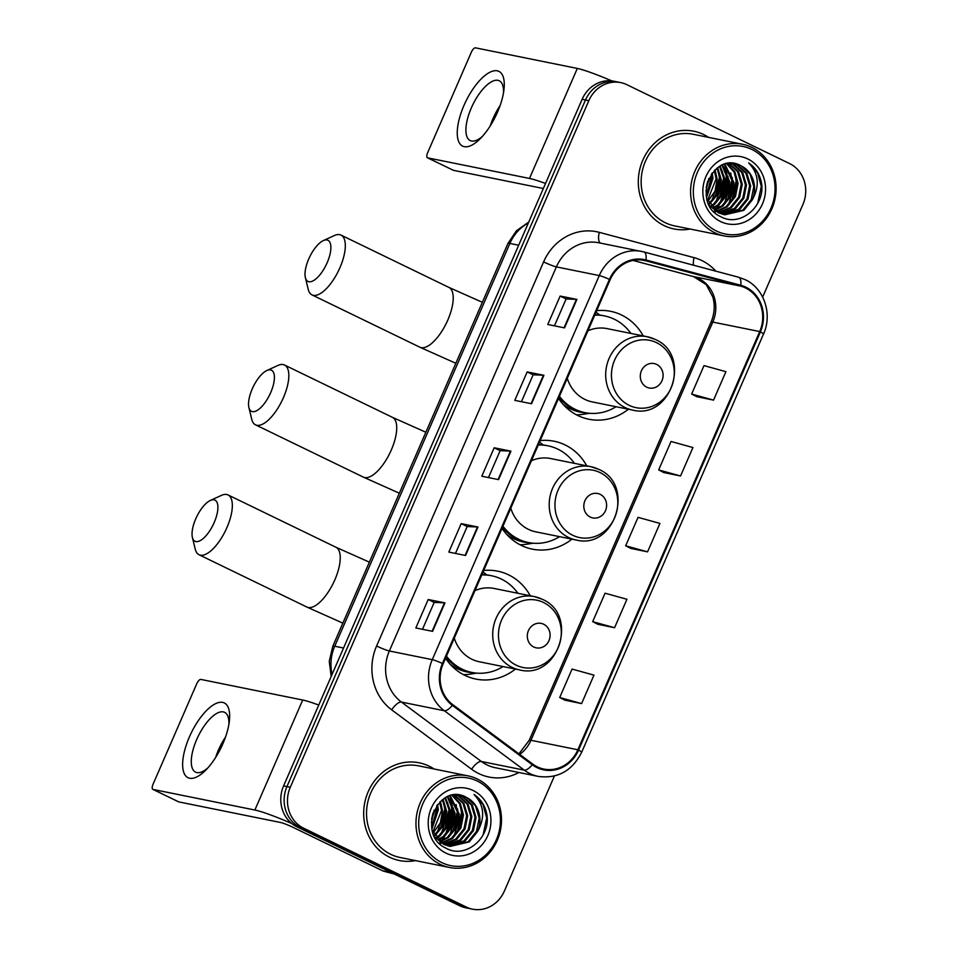 <?xml version="1.0" encoding="UTF-8"?>
<svg xmlns="http://www.w3.org/2000/svg" width="957" height="957" viewBox="0 0 957 957"><rect width="100%" height="100%" fill="white"/><g stroke="black" fill="none" stroke-linecap="round" stroke-linejoin="round"><path stroke-width="1.44" d="M530.262 595.768A55.051 50.171 101.4 0 0 508.61 574.858A55.051 50.171 101.4 0 0 497.676 571.162A55.051 50.171 101.4 0 0 483.704 570.504M445.543 658.26A55.051 50.171 101.4 0 0 464.911 675.379A55.051 50.171 101.4 0 0 475.844 679.075A55.051 50.171 101.4 0 0 515.44 669.063M586.761 465.844A55.051 50.171 101.4 0 0 565.108 444.933A55.051 50.171 101.4 0 0 554.163 441.237A55.051 50.171 101.4 0 0 540.191 440.591M502.03 528.336A55.051 50.171 101.4 0 0 521.398 545.454A55.051 50.171 101.4 0 0 532.343 549.151A55.051 50.171 101.4 0 0 571.927 539.15M643.248 335.931A55.051 50.171 101.4 0 0 621.595 315.02A55.051 50.171 101.4 0 0 610.65 311.324A55.051 50.171 101.4 0 0 596.678 310.666M558.529 398.423A55.051 50.171 101.4 0 0 577.884 415.541A55.051 50.171 101.4 0 0 588.83 419.238A55.051 50.171 101.4 0 0 628.426 409.225M599.692 315.056A55.051 50.171 101.4 0 0 596.008 312.221M543.205 444.981A55.051 50.171 101.4 0 0 539.509 442.146M486.706 574.894A55.051 50.171 101.4 0 0 483.022 572.071M762.657 297.065L802.911 204.475A31.162 28.399 101.4 0 0 789.597 163.575L626.883 84.695A31.162 28.399 101.4 0 0 620.698 82.601L613.987 81.249A31.162 28.399 101.4 0 0 582.119 99.325L283.595 785.912A31.162 28.399 101.4 0 0 296.909 826.812L459.611 905.705A31.162 28.399 101.4 0 0 465.808 907.798L469.157 908.468A31.162 28.399 101.4 0 1 462.961 906.375A31.162 28.399 101.4 0 0 469.157 908.468L472.507 909.15A31.162 28.399 101.4 0 0 504.375 891.063L554.402 776.007M617.349 81.919A31.162 28.399 101.4 0 0 585.481 100.007L286.944 786.594A31.162 28.399 101.4 0 0 300.259 827.494L462.961 906.375L300.259 827.494A31.162 28.399 101.4 0 1 286.944 786.594L585.481 100.007A31.162 28.399 101.4 0 1 617.349 81.919M703.706 134.566A49.86 45.446 101.4 0 0 693.801 131.217A49.86 45.446 101.4 0 0 640.807 165.525A49.86 45.446 101.4 0 0 664.122 225.601A49.86 45.446 101.4 0 0 674.027 228.95A49.86 45.446 101.4 0 0 690.141 229.034A49.86 45.446 101.4 0 1 674.027 228.95A49.86 45.446 101.4 0 1 664.122 225.601A49.86 45.446 101.4 0 1 640.807 165.525A49.86 45.446 101.4 0 1 693.801 131.217A49.86 45.446 101.4 0 1 703.706 134.566A49.86 45.446 101.4 0 1 708.67 137.401A49.86 45.446 101.4 0 0 703.706 134.566M429.083 766.15A49.86 45.446 101.4 0 0 419.178 762.801A49.86 45.446 101.4 0 0 366.184 797.097A49.86 45.446 101.4 0 0 389.499 857.185A49.86 45.446 101.4 0 0 399.416 860.534A49.86 45.446 101.4 0 0 415.529 860.618A49.86 45.446 101.4 0 1 399.416 860.534L399.416 860.534A49.86 45.446 101.4 0 1 389.499 857.185A49.86 45.446 101.4 0 1 366.184 797.097A49.86 45.446 101.4 0 1 419.178 762.801A49.86 45.446 101.4 0 1 429.083 766.15A49.86 45.446 101.4 0 1 434.059 768.985A49.86 45.446 101.4 0 0 429.083 766.15M745.503 287.937A33.244 30.289 -78.6 0 1 759.714 331.565L577.872 749.774A33.244 30.289 -78.6 0 1 543.875 769.069A33.244 30.289 -78.6 0 1 532.714 764.069L452.781 704.663A33.244 30.289 -78.6 0 1 443.139 663.799L610.147 279.707A33.244 30.289 -78.6 0 1 644.133 260.412A33.244 30.289 -78.6 0 1 645.784 260.794L740.551 286.095A33.244 30.289 -78.6 0 1 745.503 287.937M745.838 287.172A34.069 31.055 101.4 0 0 740.754 285.282L645.987 259.993A34.069 31.055 101.4 0 0 609.453 279.372L442.445 663.464A34.069 31.055 101.4 0 0 452.338 705.357L532.271 764.763A34.069 31.055 101.4 0 0 578.554 750.109L760.396 331.9A34.069 31.055 101.4 0 0 745.838 287.172M564.845 700.153L581.593 703.586L593.962 675.14L572.071 669.075L559.701 697.521L565.001 700.225M597.838 624.287L614.573 627.72L626.943 599.273L605.063 593.208L592.682 621.655L597.981 624.359M696.804 396.688L713.539 400.122L725.908 371.675L704.017 365.61L691.648 394.057L696.947 396.772M663.811 472.555L680.547 475.988L692.928 447.541L671.036 441.476L658.667 469.923L663.967 472.638M630.83 548.421L647.566 551.854L659.935 523.407L638.044 517.342L625.675 545.789L630.974 548.505M620.698 82.601A31.162 28.399 101.4 0 0 588.83 100.688L290.294 787.264A31.162 28.399 101.4 0 0 303.608 828.176L466.322 907.057A31.162 28.399 101.4 0 0 472.507 909.15M432.588 631.345L415.828 627.959L428.198 599.501L444.957 602.898L432.588 631.345M531.554 403.746L514.794 400.361L527.163 371.914L543.923 375.3L531.554 403.746M564.534 327.88L547.775 324.495L560.144 296.048L576.904 299.433L564.534 327.88M465.58 555.479L448.821 552.093L461.19 523.635L477.95 527.032L465.58 555.479M498.561 479.613L481.802 476.227L494.171 447.78L510.93 451.166L498.561 479.613M494.171 447.78L500.152 450.675M488.465 477.567L500.164 450.651L510.452 451.094A8.314 0.778 23.5 0 1 510.93 451.166M461.19 523.635L467.172 526.541L477.471 526.96A8.314 0.778 23.5 0 1 477.95 527.032M560.144 296.048L566.125 298.943L576.425 299.362A8.314 0.778 23.5 0 1 576.904 299.433M527.163 371.914L533.145 374.809L543.444 375.228A8.314 0.778 23.5 0 1 543.923 375.3M428.198 599.501L434.179 602.408M422.48 629.299L434.191 602.384L444.479 602.826A8.314 0.778 23.5 0 1 444.957 602.898M647.566 551.854L625.675 545.789M680.547 475.988L658.667 469.923M713.539 400.122L691.648 394.057M614.573 627.72L592.682 621.655M581.593 703.586L559.701 697.521M521.445 401.701L533.145 374.785M554.438 325.835L566.137 298.919M455.472 553.433L467.172 526.517M439.67 843.105A49.86 45.446 101.4 0 0 440.268 842.351A49.86 45.446 101.4 0 1 439.67 843.105M441.488 840.724A49.86 45.446 101.4 0 0 443.964 836.932A49.86 45.446 101.4 0 1 441.488 840.724M445.113 834.899A49.86 45.446 101.4 0 0 451.07 801.93A49.86 45.446 101.4 0 1 445.113 834.899M450.747 799.873A49.86 45.446 101.4 0 0 449.934 796.092A49.86 45.446 101.4 0 1 450.747 799.873M714.281 211.521A49.86 45.446 101.4 0 0 714.879 210.767A49.86 45.446 101.4 0 1 714.281 211.521M716.111 209.14A49.86 45.446 101.4 0 0 718.575 205.36A49.86 45.446 101.4 0 1 716.111 209.14M719.736 203.327A49.86 45.446 101.4 0 0 725.693 170.346A49.86 45.446 101.4 0 1 719.736 203.327M725.37 168.3A49.86 45.446 101.4 0 0 724.545 164.508A49.86 45.446 101.4 0 1 725.37 168.3M464.001 105.366A41.546 16.64 115.9 0 1 491.479 71.548A41.546 16.64 115.9 0 1 503.944 89.838A41.546 16.64 115.9 0 1 497.52 112.136A41.546 16.64 115.9 0 1 480.27 138.657A41.546 16.64 115.9 0 1 458.977 142.234A41.546 16.64 115.9 0 1 464.001 105.366M503.49 92.925A33.244 13.314 -64.1 0 0 499.219 80.759A33.244 13.314 -64.1 0 0 471.311 107.962A33.244 13.314 -64.1 0 0 470.222 140.571A33.244 13.314 -64.1 0 0 482.412 136.396M490.259 125.881A33.244 13.314 115.9 0 1 493.046 118.489A33.244 13.314 115.9 0 1 500.092 105.605M611.822 80.902A41.546 3.9 -156.5 0 0 577.322 68.437L475.521 47.85A5.192 2.081 -64.1 0 0 471.358 52.168L427.659 152.689A5.192 2.081 -64.1 0 0 427.48 157.785A5.192 2.081 -64.1 0 0 427.683 157.857L453.379 170.31L543.349 188.505M545.538 183.481A41.546 3.9 -156.5 0 0 529.496 178.445L427.683 157.857M716.458 231.032A44.668 40.708 101.4 0 0 771.007 208.1A44.668 40.708 101.4 0 0 751.915 149.471A44.668 40.708 101.4 0 0 697.366 172.404A44.668 40.708 101.4 0 0 716.458 231.032M714.795 232.754A46.737 42.598 101.4 0 0 724.078 235.9A46.737 42.598 101.4 0 0 773.758 203.733A46.737 42.598 101.4 0 0 751.903 147.414A46.737 42.598 101.4 0 0 742.608 144.268A46.737 42.598 101.4 0 0 692.94 176.423A46.737 42.598 101.4 0 0 714.795 232.754M742.608 144.268L693.179 134.267A46.737 42.598 101.4 0 0 643.499 166.434A46.737 42.598 101.4 0 0 665.354 222.754A46.737 42.598 101.4 0 0 674.649 225.9L724.078 235.9M714.424 211.509A46.737 42.598 101.4 0 0 714.987 210.851M715.274 210.504A46.737 42.598 101.4 0 0 715.812 209.846M716.482 208.985A46.737 42.598 101.4 0 0 719.341 204.774M720.705 202.382A46.737 42.598 101.4 0 0 726.184 171.327M725.777 168.922A46.737 42.598 101.4 0 0 724.76 164.7M729.234 163.348L738.577 171.829L742.285 184.234L739.653 197.405L731.28 207.801L718.671 212.669M715.274 212.215L713.838 211.473M731.112 163.288L733.792 164.377L742.764 172.679L746.484 185.084L743.84 198.255L735.466 208.65L720.657 213.602M730.681 163.288L732.739 164.161L741.723 172.463L745.431 184.868L742.799 198.039L734.426 208.435L720.154 213.387M752.226 199.953A25.971 23.662 101.4 0 0 741.125 165.86C712.798 149.448 690.583 203.482 720.537 216.545C740.491 228.256 766.641 205.013 761.222 181.663C759.32 173.528 755.133 167.284 748.661 162.905C758.769 173.42 759.954 185.766 752.226 199.953L743.852 210.337L724.772 214.835L719.461 213.064L707.044 199.319M731.662 163.288L737.979 165.226L746.95 173.516L750.671 185.933L748.027 199.104L739.665 209.499L722.691 214.32M724.772 214.835L718.408 212.849L709.532 205.528M732.44 163.408L736.938 165.011L745.91 173.313L749.618 185.718L746.986 198.889L738.613 209.284L722.176 214.153M708.802 178.492L705.979 190.969M707.594 181.507L706.182 187.739M712.187 172.954L712.965 178.301L706.589 197.417M711.422 173.995L711.912 178.086L706.362 196.161M715.035 169.832L717.152 179.15L715.011 191.209L707.881 201.293M714.353 170.502L716.099 178.935L707.51 200.456M717.678 167.666L721.339 180L718.707 193.17L709.484 204.176M717.032 168.145L720.298 179.784L717.654 192.955L709.077 203.506M720.178 166.099L725.526 180.849L722.894 194.02L714.52 204.415L711.195 206.533M719.568 166.446L724.485 180.634L721.853 193.804L713.479 204.2L710.764 205.982M722.583 164.951L729.724 181.686L727.081 194.869L718.719 205.253L712.977 208.494M721.985 165.202L728.672 181.483L726.04 194.654L717.666 205.049L712.522 208.04M724.892 164.149L733.911 182.536L731.28 195.718L722.906 206.102L714.831 210.145M724.329 164.317L732.859 182.332L730.227 195.503L721.853 205.899L714.365 209.762M727.117 163.635L734.928 171.913L738.098 183.385L735.466 196.556L727.093 206.951L716.721 211.533M726.578 163.731L734.043 171.997L737.057 183.17L734.414 196.352L726.04 206.736L716.243 211.21M728.72 163.396L737.584 171.698L741.244 184.019L738.601 197.19L730.239 207.585L718.181 212.406M741.125 165.86L750.097 174.162L753.805 186.567L751.173 199.738L742.799 210.133L724.246 214.727M747.788 158.958A34.273 31.234 101.4 0 0 705.931 176.555A34.273 31.234 101.4 0 0 720.573 221.546A34.273 31.234 101.4 0 0 762.442 203.949A34.273 31.234 101.4 0 0 747.788 158.958M748.661 162.905L757.645 172.942L761.293 186.424L757.693 203.458M734.892 173.755L736.16 181.34L728.468 204.678M730.705 172.918L731.973 180.49L724.282 203.829M726.519 172.069L727.787 179.641L720.095 202.98M722.332 171.219L723.588 178.792L715.908 202.13M718.133 170.37L719.401 177.942L711.721 201.281M736.364 178.169L736.687 181.447L731.686 200.994M732.177 177.332L732.5 180.598L727.487 200.145M727.978 176.483L728.301 179.749L723.301 199.295M723.791 175.633L724.114 178.899L719.114 198.446M719.604 174.784L719.927 178.05L714.927 197.609M711.35 174.078L711.541 176.363L706.541 195.91M308.728 258.988A22.848 9.151 -64.1 0 0 305.379 277.602A22.848 9.151 -64.1 0 0 314.494 279.994A22.848 9.151 -64.1 0 0 327.162 262.72A22.848 9.151 -64.1 0 0 323.31 240.614A22.848 9.151 -64.1 0 0 308.728 258.988M323.31 240.614L334.304 235.566A33.244 13.314 115.9 0 1 341.003 235.099A33.244 13.314 115.9 0 1 339.914 267.721A33.244 13.314 115.9 0 1 312.006 294.912A33.244 13.314 115.9 0 1 308.226 289.361L305.379 277.602M646.741 387.166A12.465 11.364 101.4 0 0 661.969 380.766A12.465 11.364 101.4 0 0 656.646 364.402A12.465 11.364 101.4 0 0 641.417 370.802A12.465 11.364 101.4 0 0 646.741 387.166M567.274 378.302A37.395 34.081 101.4 0 0 584.894 399.416A37.395 34.081 101.4 0 0 592.335 401.928L632.493 410.051C671.359 420.255 692.27 354.832 655.15 339.4L647.315 336.744A37.395 34.081 101.4 0 0 607.575 362.476A37.395 34.081 101.4 0 0 625.053 407.538A37.395 34.081 101.4 0 0 632.493 410.051M559.438 396.318A49.333 44.967 101.4 0 0 575.133 409.309A49.333 44.967 101.4 0 0 584.93 412.623A49.333 44.967 101.4 0 0 616.057 406.725M630.878 333.431A49.333 44.967 101.4 0 0 614.298 319.219A49.333 44.967 101.4 0 0 604.489 315.906A49.333 44.967 101.4 0 0 594.74 315.116M558.936 397.466A49.333 44.967 101.4 0 0 573.458 408.962A49.333 44.967 101.4 0 0 583.256 412.276L584.93 412.623M604.489 315.906L602.814 315.559A49.333 44.967 101.4 0 0 594.907 314.745M654.744 339.257A37.395 34.081 101.4 0 0 647.315 336.744L607.157 328.622A37.395 34.081 101.4 0 0 587.933 330.787M589.62 413.292L583.782 414.214A54.011 49.226 -78.6 0 1 576.401 414.788M252.241 388.913A22.848 9.151 -64.1 0 0 248.892 407.515A22.848 9.151 -64.1 0 0 258.007 409.907A22.848 9.151 -64.1 0 0 270.675 392.633A22.848 9.151 -64.1 0 0 266.812 370.538A22.848 9.151 -64.1 0 0 252.241 388.913M266.812 370.538L277.817 365.49A33.244 13.314 115.9 0 1 284.516 365.024A33.244 13.314 115.9 0 1 283.428 397.633A33.244 13.314 115.9 0 1 255.519 424.836A33.244 13.314 115.9 0 1 251.739 419.286L248.892 407.515M590.254 517.079A12.465 11.364 101.4 0 0 605.482 510.691A12.465 11.364 101.4 0 0 600.147 494.326A12.465 11.364 101.4 0 0 584.93 500.726A12.465 11.364 101.4 0 0 590.254 517.079M510.787 508.215A37.395 34.081 101.4 0 0 528.408 529.341A37.395 34.081 101.4 0 0 535.836 531.853L575.994 539.975C614.873 550.167 635.783 484.744 598.663 469.313L590.828 466.669A37.395 34.081 101.4 0 0 551.076 492.4A37.395 34.081 101.4 0 0 568.566 537.463A37.395 34.081 101.4 0 0 575.994 539.975M502.951 526.23A49.333 44.967 101.4 0 0 518.634 539.222A49.333 44.967 101.4 0 0 528.443 542.535A49.333 44.967 101.4 0 0 559.57 536.65M574.391 463.344A49.333 44.967 101.4 0 0 557.811 449.132A49.333 44.967 101.4 0 0 548.002 445.818A49.333 44.967 101.4 0 0 538.253 445.041M502.449 527.391A49.333 44.967 101.4 0 0 516.959 538.887A49.333 44.967 101.4 0 0 526.769 542.2L528.443 542.535M548.002 445.818L546.327 445.483A49.333 44.967 101.4 0 0 538.42 444.67M598.257 469.181A37.395 34.081 101.4 0 0 590.828 466.669L550.658 458.547A37.395 34.081 101.4 0 0 531.446 460.7M533.133 543.205L527.295 544.138A54.011 49.226 -78.6 0 1 519.914 544.712M195.742 518.826A22.848 9.151 -64.1 0 0 192.393 537.439A22.848 9.151 -64.1 0 0 201.52 539.832A22.848 9.151 -64.1 0 0 214.177 522.558A22.848 9.151 -64.1 0 0 210.325 500.451A22.848 9.151 -64.1 0 0 195.742 518.826M210.325 500.451L221.33 495.415A33.244 13.314 115.9 0 1 228.029 494.936A33.244 13.314 115.9 0 1 226.929 527.558A33.244 13.314 115.9 0 1 199.032 554.749A33.244 13.314 115.9 0 1 195.252 549.198L192.393 537.439M533.767 647.004A12.465 11.364 101.4 0 0 548.983 640.604A12.465 11.364 101.4 0 0 543.66 624.239A12.465 11.364 101.4 0 0 528.431 630.639A12.465 11.364 101.4 0 0 533.767 647.004M454.288 638.14A37.395 34.081 101.4 0 0 471.921 659.253A37.395 34.081 101.4 0 0 479.349 661.766L519.507 669.888C558.374 680.092 579.296 614.669 542.176 599.238L534.329 596.594A37.395 34.081 101.4 0 0 494.59 622.313A37.395 34.081 101.4 0 0 512.079 667.376A37.395 34.081 101.4 0 0 519.507 669.888M446.452 656.155A49.333 44.967 101.4 0 0 462.147 669.146A49.333 44.967 101.4 0 0 471.957 672.46A49.333 44.967 101.4 0 0 503.071 666.562M517.893 593.268A49.333 44.967 101.4 0 0 501.324 579.057A49.333 44.967 101.4 0 0 491.515 575.743A49.333 44.967 101.4 0 0 481.766 574.954M445.962 657.303A49.333 44.967 101.4 0 0 460.473 668.811A49.333 44.967 101.4 0 0 470.282 672.113L471.957 672.46M491.515 575.743L489.84 575.408A49.333 44.967 101.4 0 0 481.921 574.583M541.77 599.094A37.395 34.081 101.4 0 0 534.329 596.594L494.171 588.471A37.395 34.081 101.4 0 0 474.947 590.625M476.646 673.13L470.796 674.051A54.011 49.226 -78.6 0 1 463.427 674.625M189.39 736.938A41.546 16.64 115.9 0 1 216.856 703.12A41.546 16.64 115.9 0 1 229.321 721.422A41.546 16.64 115.9 0 1 222.897 743.721A41.546 16.64 115.9 0 1 205.647 770.241A41.546 16.64 115.9 0 1 184.366 773.818A41.546 16.64 115.9 0 1 189.39 736.938M228.867 724.509A33.244 13.314 -64.1 0 0 224.596 712.343A33.244 13.314 -64.1 0 0 196.687 739.534A33.244 13.314 -64.1 0 0 195.599 772.155A33.244 13.314 -64.1 0 0 207.789 767.969M215.648 757.454A33.244 13.314 115.9 0 1 218.423 750.073A33.244 13.314 115.9 0 1 225.469 737.189M318.753 705.058A41.546 3.9 -156.5 0 0 302.711 700.022L200.898 679.434A5.192 2.081 -64.1 0 0 196.747 683.753L153.036 784.273A5.192 2.081 -64.1 0 0 152.869 789.369A5.192 2.081 -64.1 0 0 153.072 789.441L178.756 801.894L280.568 822.482A10.383 0.981 23.5 0 1 293.32 827.482L382.86 870.894L391.365 872.617M291.706 823.499A41.546 3.9 -156.5 0 0 254.873 810.029L153.072 789.441M394.26 874.016L383.637 871.181A5.192 4.737 -78.6 0 1 382.86 870.894M441.835 862.616A44.668 40.708 101.4 0 0 496.384 839.684A44.668 40.708 101.4 0 0 477.304 781.056A44.668 40.708 101.4 0 0 422.743 803.976A44.668 40.708 101.4 0 0 441.835 862.616M440.172 864.338A46.737 42.598 101.4 0 0 449.467 867.473A46.737 42.598 101.4 0 0 499.147 835.317A46.737 42.598 101.4 0 0 477.28 778.986A46.737 42.598 101.4 0 0 467.997 775.852A46.737 42.598 101.4 0 0 418.317 808.007A46.737 42.598 101.4 0 0 440.172 864.338M467.997 775.852L418.556 765.851A46.737 42.598 101.4 0 0 368.876 798.006A46.737 42.598 101.4 0 0 390.743 854.338A46.737 42.598 101.4 0 0 400.026 857.472L449.467 867.473M439.801 843.093A46.737 42.598 101.4 0 0 440.376 842.423M440.663 842.076A46.737 42.598 101.4 0 0 441.189 841.418M441.859 840.569A46.737 42.598 101.4 0 0 444.718 836.346M446.082 833.954A46.737 42.598 101.4 0 0 451.56 802.911M451.154 800.507A46.737 42.598 101.4 0 0 450.149 796.284M454.611 794.932L463.954 803.413L467.674 815.819L465.03 828.989L456.668 839.385L444.048 844.253M440.651 843.799L439.215 843.057M456.489 794.86L459.169 795.961L468.14 804.251L471.861 816.656L469.229 829.839L460.855 840.234L446.046 845.175M456.058 794.86L458.128 795.746L467.1 804.047L470.808 816.453L468.176 829.623L459.803 840.019L445.543 844.971M477.603 831.525A25.971 23.662 101.4 0 0 466.502 797.444C438.174 781.02 415.96 835.066 445.914 848.117C465.868 859.829 492.018 836.597 486.599 813.235C484.697 805.112 480.51 798.868 474.038 794.489C484.146 805.004 485.331 817.35 477.603 831.525L469.229 841.921L450.149 846.419L444.838 844.648L432.42 830.903M457.051 794.872L463.355 796.81L472.339 805.1L476.048 817.505L473.416 830.688L465.042 841.071L448.067 845.904M450.149 846.419L443.797 844.433L434.909 837.112M457.817 794.992L462.315 796.595L471.287 804.885L475.007 817.302L472.363 830.473L463.989 840.868L447.565 845.737M434.179 810.077L431.356 822.553M432.971 813.079L431.559 819.324M437.564 804.538L438.342 809.885L431.978 829.001M436.799 805.567L437.301 809.67L431.739 827.733M440.423 801.416L442.529 810.735L440.387 822.781L433.27 832.865M439.73 802.086L441.488 810.519L432.887 832.04M443.055 799.251L446.728 811.572L444.084 824.755L434.873 835.76M442.409 799.729L445.675 811.369L443.043 824.539L434.454 835.09M445.555 797.671L450.914 812.421L448.271 825.604L439.909 835.987L436.571 838.117M444.945 798.03L449.862 812.218L447.23 825.389L438.856 835.784L436.141 837.566M447.96 796.535L455.101 813.271L452.47 826.441L444.096 836.837L438.366 840.079M447.374 796.786L454.049 813.055L451.417 826.238L443.043 836.621L437.911 839.612M450.28 795.734L459.288 814.12L456.656 827.291L448.283 837.686L440.208 841.729M449.706 795.901L458.247 813.905L455.604 827.087L447.242 837.471L439.742 841.347M452.505 795.207L460.317 803.497L463.475 814.969L460.843 828.14L452.47 838.535L442.11 843.105M451.955 795.315L459.42 803.569L462.434 814.754L459.803 827.925L451.429 838.32L441.632 842.782M454.097 794.98L462.961 803.282L466.621 815.603L463.989 828.774L455.616 839.169L443.558 843.99M466.502 797.444L475.473 805.734L479.194 818.139L476.55 831.322L468.188 841.705L449.623 846.311M473.177 790.542A34.273 31.234 101.4 0 0 431.308 808.127A34.273 31.234 101.4 0 0 445.962 853.13A34.273 31.234 101.4 0 0 487.831 835.533A34.273 31.234 101.4 0 0 473.177 790.542M474.038 794.489L483.022 804.526L486.682 817.996L483.07 835.03M460.281 805.339L461.537 812.912L453.857 836.251M456.082 804.49L457.35 812.074L449.67 835.413M451.895 803.653L453.163 811.225L445.472 834.564M447.709 802.803L448.977 810.376L441.285 833.714M443.522 801.954L444.778 809.526L437.098 832.865M461.741 809.754L462.064 813.019L457.063 832.578M457.554 808.904L457.877 812.17L452.876 831.729M453.367 808.067L453.69 811.333L448.677 830.879M449.168 807.218L449.491 810.483L444.491 830.03M444.981 806.368L445.304 809.634L440.304 829.181M436.739 805.662L436.93 807.935L431.93 827.494M582.119 99.325L588.83 100.688M459.611 905.705L466.322 907.057M296.909 826.812L303.608 828.176M283.595 785.912L290.294 787.264M528.336 223.017A41.546 37.861 101.4 0 0 509.866 243.449L518.682 245.231M331.17 676.479L329.256 661.239L332.797 646.262L507.94 243.461A20.779 1.95 23.5 0 1 509.866 243.449L334.723 646.238L343.551 648.021M332.797 646.262A20.779 1.95 23.5 0 1 334.723 646.238A41.546 37.861 101.4 0 0 332.103 674.35M759.714 331.565L712.786 322.078A33.244 30.289 101.4 0 0 698.586 278.451A33.244 30.289 101.4 0 0 693.622 276.597L633.032 260.424M518.957 772.502A51.929 47.336 -78.6 0 1 478.739 773.567A51.929 47.336 -78.6 0 1 471.622 769.249L391.688 709.843A51.929 47.336 -78.6 0 1 376.603 645.987L543.612 261.895A51.929 47.336 -78.6 0 1 599.297 232.348L694.064 257.648A51.929 47.336 -78.6 0 1 715.812 271.154M532.271 764.763A10.383 3.924 126.6 0 1 524.257 770.146L481.359 761.473A41.546 37.861 101.4 0 0 487.053 764.93A41.546 37.861 101.4 0 0 495.307 767.717L538.205 776.402A41.546 37.861 -78.6 0 1 524.257 770.146L444.323 710.74A41.546 37.861 -78.6 0 1 432.265 659.66L599.273 275.568A10.383 0.981 23.5 0 1 609.453 279.372M644.025 251.99L738.577 277.231A10.383 4.271 104.9 0 1 738.684 277.255A10.383 4.271 104.9 0 1 740.754 285.282M442.445 663.464A10.383 0.981 -156.5 0 0 432.265 659.66L389.355 650.987A41.546 37.861 101.4 0 0 401.426 702.067L481.359 761.473A10.383 3.924 -53.4 0 0 471.622 769.249M452.338 705.357A10.383 3.924 126.6 0 1 444.323 710.74L401.426 702.067A10.383 3.924 -53.4 0 0 391.688 709.843M578.554 750.109A10.383 0.981 23.5 0 1 581.665 752.274L763.507 334.065C772.718 314.183 764.081 288.236 745.192 279.671L738.684 277.255L643.929 251.954L598.855 242.779A41.546 37.861 101.4 0 0 556.376 266.895L599.273 275.568A41.546 37.861 -78.6 0 1 641.764 251.452A41.546 37.861 -78.6 0 1 643.822 251.93A10.383 4.271 104.9 0 1 643.929 251.954A10.383 4.271 104.9 0 1 645.987 259.993M763.507 334.065A10.383 0.981 -156.5 0 0 760.396 331.9M543.612 261.895A10.383 0.981 23.5 0 0 556.376 266.895L389.355 650.987A10.383 0.981 23.5 0 1 376.603 645.987M599.297 232.348A10.383 4.271 -75.1 0 0 600.47 243.102M694.064 257.648A10.383 4.271 -75.1 0 0 693.502 265.197M519.711 754.403A33.244 30.289 101.4 0 0 530.944 740.287L712.786 322.078A18.697 1.758 23.5 0 0 711.063 322.09C714.52 313.788 715.13 305.462 712.881 297.113L706.23 284.636L693.43 276.561A18.697 7.68 -75.1 0 0 693.622 276.597L740.551 286.095M577.872 749.774L530.944 740.287A18.697 1.758 23.5 0 0 529.221 740.299L711.063 322.09M645.784 260.794L642.47 260.125M693.251 276.501A18.697 7.68 -75.1 0 0 693.43 276.561L633.02 260.436M498.095 479.517L510.452 451.094M531.087 403.651L543.444 375.228M564.068 327.784L576.425 299.362M465.114 555.383L477.471 526.96M432.121 631.249L444.479 602.826M529.496 178.445L577.322 68.437M455.843 363.289L419.908 347.224A33.244 13.314 -64.1 0 0 447.816 320.033A33.244 13.314 -64.1 0 0 448.905 287.411L482.352 302.316M629.227 405.361A34.356 31.306 101.4 0 0 671.18 387.729A34.356 31.306 101.4 0 0 656.502 342.642A34.356 31.306 101.4 0 0 614.55 360.263A34.356 31.306 101.4 0 0 629.227 405.361M563.195 404.452A49.8 45.386 101.4 0 0 586.545 412.91M399.344 493.214L363.421 477.148A33.244 13.314 -64.1 0 0 391.317 449.946A33.244 13.314 -64.1 0 0 392.418 417.336L425.865 432.241M572.741 535.274A34.356 31.306 101.4 0 0 614.693 517.653A34.356 31.306 101.4 0 0 600.015 472.555A34.356 31.306 101.4 0 0 558.051 490.187A34.356 31.306 101.4 0 0 572.741 535.274M506.708 534.365A49.8 45.386 101.4 0 0 530.058 542.834M342.857 623.127L306.922 607.073A33.244 13.314 -64.1 0 0 334.83 579.87A33.244 13.314 -64.1 0 0 335.931 547.248L369.366 562.154M516.242 665.199A34.356 31.306 101.4 0 0 558.206 647.566A34.356 31.306 101.4 0 0 543.516 602.479A34.356 31.306 101.4 0 0 501.564 620.112A34.356 31.306 101.4 0 0 516.242 665.199M450.209 664.29A49.8 45.386 101.4 0 0 473.559 672.747M254.873 810.029L302.711 700.022M391.832 872.832L383.637 871.181M507.94 243.461L516.409 230.793L528.754 222.072M538.205 776.402C557.728 778.926 572.214 770.875 581.665 752.274M518.945 753.841L529.221 740.299M453.175 170.238L427.48 157.785M419.908 347.224L312.006 294.912M448.905 287.411L341.003 235.099M363.421 477.148L255.519 424.836M392.418 417.336L284.516 365.024M306.922 607.073L199.032 554.749M335.931 547.248L228.029 494.936M178.552 801.822L152.869 789.369"/></g></svg>
